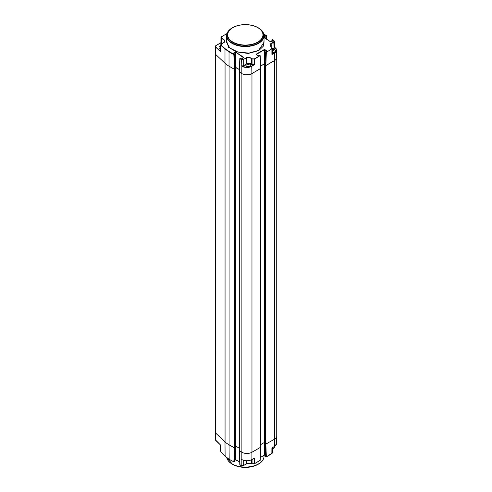 <?xml version="1.0" encoding="UTF-8"?>
<svg xmlns="http://www.w3.org/2000/svg" width="492" height="492" viewBox="0 0 492 492"><rect width="100%" height="100%" fill="white"/><g stroke="black" fill="none" stroke-linecap="round" stroke-linejoin="round"><path stroke-width="0.74" d="M265.563 65.584L265.563 444.214L264.671 443.698L264.671 64.889L265.877 65.584L274.647 60.522A7.128 4.114 0 0 0 276.732 57.613A7.128 4.114 0 0 0 276.67 57.066M260.612 66.014L264.96 63.689M239.327 72.139L239.327 450.77L239.327 71.955L241.886 73.615A7.128 4.114 0 0 0 251.965 73.615L260.705 68.357M239.327 450.586L241.886 452.246A7.128 4.114 0 0 0 251.965 452.246L260.735 447.185L260.735 68.37M235.428 67.466L239.383 69.569M220.275 43.136L215.791 45.725A1.783 1.027 0 0 0 215.268 46.457L215.268 53.763A1.783 1.027 180 0 0 215.527 54.304A1.783 1.027 0 0 0 215.533 54.304L224.992 63.234A27.62 15.947 180 0 0 229.026 66.192L234.407 69.298L233.866 54.729L234.198 54.704L233.866 54.729A180.945 104.47 -120 0 0 229.026 51.826L229.026 66.192A27.62 15.947 0 0 0 229.075 66.223L234.438 69.317L235.539 68.714L235.539 447.345L234.438 447.941L229.075 444.848A27.62 15.947 0 0 1 225.059 441.908L215.533 432.935A1.783 1.027 0 0 1 215.268 432.394A1.783 1.027 0 0 0 215.527 432.935L224.992 441.865A27.62 15.947 0 0 0 229.026 444.817L234.745 447.917M235.428 446.09L239.26 448.126M260.735 68.554L260.735 447M260.797 444.54L264.604 442.345M265.563 444.214L274.647 439.153A7.128 4.114 0 0 0 276.732 436.244L276.732 57.613M234.745 69.286L234.481 54.489L235.49 68.714L234.407 69.298M229.18 51.549L225.176 48.708L224.992 48.96L229.026 51.826L229.18 51.549A181.167 104.599 -120 0 1 234.026 54.458L234.309 54.243L233.405 53.314L235.274 52.232L235.742 52.503L235.742 67.429L235.428 67.429M235.742 67.429L239.389 69.532M241.824 73.579A7.128 4.114 180 0 0 251.904 73.579L260.643 68.536L260.127 55.608L254.579 59.095L252.058 58.923A180.945 104.47 -120 0 0 251.43 58.468C248.891 57.435 247.212 57.318 246.387 58.111L246.387 63.997L243.712 65.541L243.712 59.655L241.191 59.526A180.945 104.47 -120 0 0 239.875 58.628L239.352 72.152L241.824 73.579L241.824 66.266A7.128 4.114 0 0 0 251.904 66.266L254.579 64.36L253.688 65.239M260.612 65.916L264.893 63.622M271.16 46.924L270.231 45.295L271.276 43.745L273.952 42.195L274.474 41.433L274.474 47.355A1.783 1.027 180 0 0 274.462 47.257L274.69 47.423A7.128 4.114 180 0 1 276.67 50.264L276.67 57.576A7.128 4.114 180 0 1 274.579 60.485L265.84 65.534L264.659 65.03L265.631 52.023M254.444 58.837L252.058 58.923L252.058 64.36A1.783 1.027 180 0 0 254.579 64.36L254.444 58.837L260.016 55.621L259.641 55.35L257.986 55.891L256.184 54.194L264.444 49.428L266.849 50.774L265.582 51.931L264.659 64.852M252.236 58.665A181.167 104.599 -120 0 0 251.609 58.21C248.909 57.127 247.119 57.004 246.252 57.847L243.571 59.397L241.363 59.268A181.167 104.599 -120 0 0 240.047 58.364L240.502 58.154L241.584 58.979L240.391 58.167L239.813 58.53L239.29 72.06M273.823 40.529A180.945 104.47 -120 0 0 272.636 39.717L271.978 40.086L272.494 39.637A181.167 104.599 -120 0 1 273.81 40.535L273.81 41.937L271.135 43.48C269.739 43.985 269.745 45.135 271.135 46.931A181.167 104.599 -120 0 1 271.768 47.392L271.768 48.837L266.332 52.312L265.643 52.029L266.197 52.054L265.526 65.534M272.15 39.834L273.023 40.83L270.563 41.851L264.026 37.595M264.026 35.633L265.2 35.332L266.473 35.725A180.945 104.47 60 0 0 263.823 34.108A181.167 104.599 60 0 1 266.473 35.725M225.176 48.708L221.013 45.135L221.24 44.108L223.694 42.687C224.998 41.992 225.201 41.076 224.309 39.932L221.375 37.693L221.603 36.722L226.953 33.634M235.274 52.232L235.908 52.244L243.731 57.343L243.725 57.742L241.584 58.979M226.609 41.045L228.589 47.324L236.48 51.869L248.202 53.456L258.687 50.664L263.214 46.322L264.026 40.781M232.63 27.644L232.181 27.896A18.579 10.726 180 0 0 232.181 43.068A18.579 10.726 180 0 0 258.454 43.068A18.579 10.726 180 0 0 258.454 27.896L258.011 27.644C254.499 25.67 250.311 24.655 245.453 24.6C240.49 24.618 236.215 25.633 232.63 27.644L232.63 27.644A17.952 10.363 0 0 0 232.63 42.294A17.952 10.363 0 0 0 258.011 42.294A17.952 10.363 0 0 0 258.011 27.644A17.952 10.363 0 0 0 232.63 27.644L232.181 27.896C228.565 30.03 226.707 32.644 226.609 35.738L226.609 42.361L229.758 47.982L237.716 51.931L248.817 53.118L258.546 50.399L264.026 42.361L264.026 35.738A18.708 10.799 180 0 1 258.546 43.376A18.708 10.799 180 0 1 238.159 45.719A18.708 10.799 180 0 1 226.609 35.738A18.708 10.799 180 0 1 227.495 32.46M241.886 65.842L241.191 65.903L242.279 65.836L242.261 66.149A6.906 3.985 0 0 0 251.744 65.996L253.534 64.962A2.005 1.156 180 0 1 251.904 64.63L251.271 64.267A3.339 1.931 0 0 0 249.918 63.794M241.363 59.268L241.191 65.903L242.261 66.149A2.005 1.156 180 0 0 243.872 65.817L245.908 64.636M272.211 54.36L272.796 54.206L271.904 54.36L271.904 49.095L272.427 48.314L271.276 47.035M243.731 57.343L243.725 57.742M235.908 52.244L243.546 57.755M234.456 54.323L233.405 53.314M220.57 50.731L219.955 51.168L220.834 51.635L220.57 44.901L220.57 51.1A1.783 1.027 0 0 0 220.834 51.635M224.992 63.234L224.992 48.96L220.834 45.387L221.093 44.206M220.355 50.873L220.926 50.498M221.394 43.954L220.434 43.044L221.209 43.351A1.783 1.027 180 0 1 220.945 42.81L220.945 37.503L221.209 37.958L221.468 36.826M223.854 42.589L224.721 41.242L224.309 39.932M260.151 55.688L259.505 55.325L260.219 55.781L260.705 68.437M258.62 55.94L257.986 55.891M256.338 54.618L258.097 55.879L256.184 54.194M264.444 49.428L265.071 49.471M266.849 50.774L266.849 51.186M264.893 60.983L264.893 49.723L266.658 51.193M271.805 41.439L271.916 39.987L272.365 39.612L273.921 40.522L274.474 41.433L273.81 40.535M271.879 41.396L271.978 40.086L273.023 40.83M273.023 40.43L272.839 40.842M272.851 40.904L271.024 41.943M270.711 41.918L264.026 37.583M264.573 35.319L265.2 35.332M265.04 38.148L265.04 35.59L265.938 36.15L265.926 38.708M273.81 41.937L274.112 48.357A2.005 1.156 180 0 0 274.69 47.423L274.272 47.109M272.224 54.237L271.904 54.36A1.783 1.027 180 0 0 272.427 53.628L272.427 48.314L271.768 47.392M241.197 465.555A181.167 104.599 60 0 1 240.047 465.008L239.352 450.783L241.824 452.209A7.128 4.114 0 0 0 241.886 452.246L241.886 73.615M215.268 432.363A1.783 1.027 0 0 0 215.268 432.394L215.268 53.8M220.57 451.256L220.57 445.119A1.783 1.027 0 0 0 220.834 445.611L220.115 444.54M220.834 445.611L220.859 451.945L224.992 456.139L229.026 459.184A180.945 104.47 -120 0 0 233.866 461.871L234.198 461.865L233.866 461.871L234.407 447.929M266.197 456.914L265.631 456.49M265.483 455.26L264.444 455.118L260.323 457.498L264.444 455.118M260.157 460.211L254.536 463.704L252.058 463.772A180.945 104.47 60 0 1 251.43 463.501C248.958 463.021 247.279 463.138 246.387 463.858L243.712 465.407L241.191 465.53L241.191 459.159L241.824 459.522L241.824 452.209M252.064 463.802A181.167 104.599 60 0 1 251.609 463.605C248.977 463.077 247.193 463.193 246.252 463.956L243.712 465.426M246.252 463.956L243.669 465.506L241.191 465.53A180.945 104.47 60 0 1 239.875 464.909L239.868 464.743M235.742 67.466L235.742 459.737L235.281 459.836L239.702 461.822L237.445 460.653M227.495 459.54A18.579 10.726 0 0 0 232.181 464.104A18.579 10.726 0 0 0 258.454 464.104L253.804 466.164L245.453 467.4C240.49 467.382 236.215 466.367 232.63 464.356A17.952 10.363 180 0 0 258.011 464.356L258.454 464.104A18.579 10.726 0 0 0 263.146 459.54M273.952 446.865L273.952 447.948L274.474 447.259L273.903 448.046L272.427 448.845M265.846 444.233L266.332 456.816L272.427 452.923L272.427 447.818M264.598 443.575L265.717 456.773L266.283 456.914L271.861 453.698L271.904 448.335L272.636 447.548M272.224 448.034L271.904 448.335A1.783 1.027 0 0 0 272.359 447.88M272.648 447.554L272.211 447.978M254.272 458.335L253.534 458.581L254.579 458.335L254.579 463.599L252.058 463.772L252.058 459.503M265.526 444.196L266.018 456.822L265.643 456.668L264.665 443.698M265.071 455.075L264.579 455.026L264.579 442.357M265.477 455.241L264.893 454.983L264.893 447.529M260.705 447.203L260.219 460.297L254.579 463.624M242.279 459.817L241.535 459.491M241.744 459.546L241.824 459.522A7.128 4.114 0 0 0 251.904 459.522L251.744 459.608A6.906 3.985 0 0 1 242.261 459.762L241.886 459.712M251.904 452.283L251.904 459.522L254.579 458.335A1.783 1.027 0 0 1 253.577 458.63M253.534 458.581L254.21 458.433M220.57 48.972A2.534 1.464 0 0 1 219.783 48.659A2.534 1.464 180 0 1 219.038 47.626A2.534 1.464 180 0 1 219.045 47.509M220.57 48.739A2.534 1.464 0 0 1 219.783 48.431A2.534 1.464 180 0 1 219.038 47.398A2.534 1.464 180 0 1 219.297 46.758L220.57 45.885M250.871 65.153A2.534 1.464 0 0 1 250.883 65.264A2.534 1.464 0 0 1 249.315 66.617A2.534 1.464 0 0 1 246.553 66.303A2.534 1.464 180 0 1 245.815 65.264A2.534 1.464 180 0 1 245.822 65.153M246.553 66.069A2.534 1.464 180 0 1 245.815 65.036A2.534 1.464 180 0 1 246.068 64.397C247.175 63.284 248.442 63.074 249.868 63.763L250.625 64.397A2.534 1.464 0 0 1 250.883 65.036A2.534 1.464 0 0 1 249.315 66.389A2.534 1.464 0 0 1 246.553 66.069M248.977 63.702L249.346 63.942L249.075 64.52L247.353 64.249L247.617 63.677L248.977 63.702M247.617 63.677L247.617 64.378M248.614 63.523L248.614 64.464L247.931 64.569M272.427 52.515A2.534 1.464 0 0 0 275.452 51.082A2.534 1.464 0 0 0 275.44 50.965M272.427 52.287A2.534 1.464 0 0 0 275.452 50.854A2.534 1.464 0 0 0 275.194 50.215L274.438 49.581L272.427 49.218M272.187 49.489L273.915 49.76L273.644 50.332L272.285 50.245M273.183 49.335L273.183 50.276L272.5 50.381M274.647 60.522L274.647 439.153M265.877 65.584L265.877 444.214M264.647 63.689L264.647 64.311M251.965 73.615L251.965 452.246M234.77 69.304L234.77 447.929M234.438 69.317L234.438 447.941M229.075 66.223L229.075 444.848M225.059 63.296L225.059 441.908M215.945 45.639A1.562 0.898 0 0 0 215.717 46.746L215.527 440.242A1.783 1.027 180 0 1 215.268 439.707L215.268 432.394M266.627 35.984L266.75 39.237M266.215 38.893L266.227 36.162L266.596 36.002L266.719 39.219M215.717 46.746L220.145 50.922L220.57 50.67M274.684 47.423A6.906 3.985 180 0 1 274.425 52.902L272.636 53.935A2.005 1.156 180 0 0 272.427 53.284M274.112 48.357L272.673 49.188M263.146 32.46A18.708 10.799 180 0 1 264.026 35.738C263.927 32.644 262.07 30.03 258.454 27.896M257.79 42.06A17.632 10.178 0 0 0 257.79 27.663A17.632 10.178 0 0 0 232.851 27.663A17.632 10.178 0 0 0 232.851 42.06A17.632 10.178 0 0 0 257.79 42.06M240.028 58.351L240.502 58.154L241.578 58.886L243.62 57.718M246.252 57.847L243.571 59.397M243.872 65.817L243.712 65.541A1.783 1.027 180 0 1 242.279 65.836M246.72 63.825A3.561 2.06 0 0 0 246.387 63.997L246.4 64.065M251.904 64.63L251.43 63.997L251.609 58.21M251.271 64.267L251.43 63.997A3.561 2.06 0 0 0 248.798 63.394M251.904 73.579L251.744 65.996M265.84 65.534L266.332 52.312L271.768 48.837M274.573 47.294L276.67 50.264A7.128 4.114 180 0 1 274.579 53.173L274.579 60.485M274.425 52.902L272.796 54.206M239.868 58.628L239.352 71.973M243.552 57.816L241.584 58.954M233.565 53.708L235.428 52.49L235.428 67.176M220.994 42.632L215.834 45.627L215.268 46.457A1.783 1.027 0 0 0 215.527 46.992L219.955 51.168M221.677 43.794L221.209 43.351L221.375 37.693M224.131 42.306L224.131 40.19L221.209 37.958M260.643 68.351L260.157 55.879M256.326 54.446L264.579 49.68L264.579 63.622M266.67 51.254L265.797 51.758M271.787 47.38A180.945 104.47 -120 0 0 271.276 47.011M271.135 46.931L270.231 45.295M271.135 43.48L271.276 46.974M271.867 41.402L271.965 40.08M264.026 35.977L264.721 35.578L264.721 37.946M274.474 47.355A1.783 1.027 180 0 1 273.952 48.081L272.427 48.966M229.026 444.817L229.18 459.276A181.167 104.599 -120 0 0 233.866 461.877M235.483 447.382L234.481 461.656L234.745 447.954M276.67 436.785L276.67 443.52L274.536 446.527L272.796 447.456L274.579 446.428L274.579 439.19M219.955 444.417L215.268 439.707M224.992 441.865L225.115 456.262M266.332 456.84L271.861 453.698L272.427 452.923M232.63 464.356L226.787 457.769A18.708 10.799 0 0 0 239.395 466.508A18.708 10.799 0 0 0 258.546 463.901A18.708 10.799 0 0 0 264.026 456.262L264.026 455.414M272.427 448.827L273.909 448.046M260.637 447.24L260.151 460.383L254.536 463.698L252.132 463.888L251.43 463.501L251.43 459.848M251.904 459.522L253.688 458.489M272.427 447.609L274.579 446.428A7.128 4.114 180 0 0 276.67 443.52M215.662 440.371L220.57 445.076M251.609 463.605L246.344 463.962L246.387 460.807M239.29 450.746L239.813 464.829L241.258 465.641L243.669 465.506L243.712 460.389M234.623 460.217L235.428 459.749L235.428 448.735M253.921 458.489L251.855 459.62C248.528 461.207 245.2 461.207 241.867 459.62L241.898 459.633M264.604 64.981L264.604 443.606M260.797 68.462L260.797 447.093M239.26 72.047L239.26 450.678M235.582 68.634L235.582 447.265M263.798 34.022L266.584 35.713L266.812 39.28M235.533 68.628L234.524 54.403L233.491 53.671M224.721 41.242L223.596 42.687L220.57 44.901M226.972 33.573L221.517 36.722L220.945 37.503M266.738 51.15L265.582 51.931L264.598 64.938M272.912 40.805L270.674 41.838L264.026 37.515M220.859 451.945L225.022 456.232L229.069 459.288L234.155 461.957L234.524 461.582L235.527 447.351M258.454 464.104C262.07 461.97 263.927 459.356 264.026 456.262M274.474 446.564L274.474 447.259M272.427 448.901L273.903 448.046M260.317 457.554L264.536 455.118L265.483 455.321M234.616 460.291L235.797 459.836L239.702 461.89"/></g></svg>
